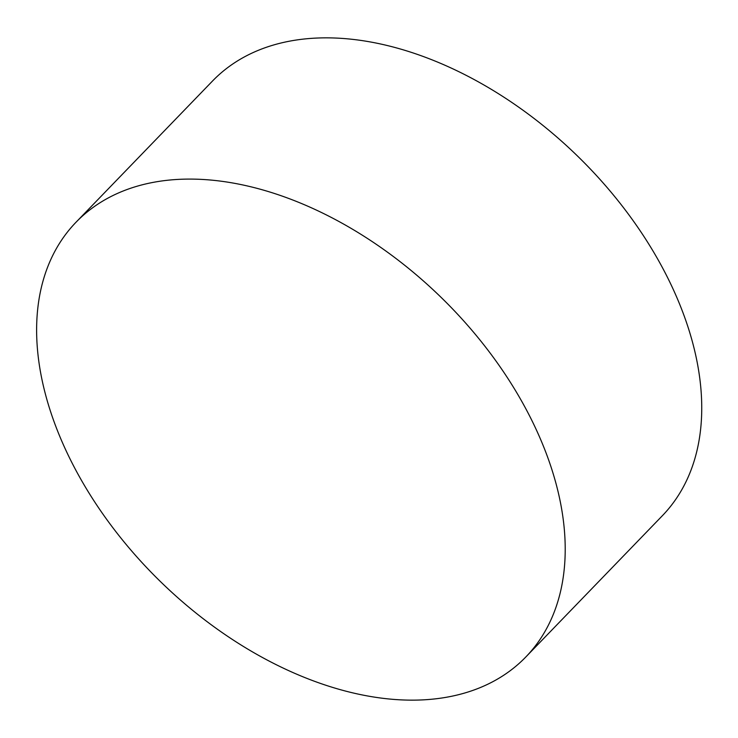 <?xml version="1.0" encoding="UTF-8"?>
<svg xmlns="http://www.w3.org/2000/svg" width="738" height="738" viewBox="0 0 738 738"><rect width="100%" height="100%" fill="white"/><g stroke="black" fill="none" stroke-linecap="round" stroke-linejoin="round"><path stroke-width="1.11" d="M64.51 447.265A312.783 199.721 44 0 1 76.023 222.23A312.783 199.721 44 0 1 182.784 179.196A312.783 199.721 44 0 1 537.319 431.961A312.783 199.721 44 0 1 525.797 657.005A312.783 199.721 44 0 1 419.046 700.039A312.783 199.721 44 0 1 64.51 447.265M76.023 222.23L212.544 80.995A312.783 199.721 44 0 1 319.296 37.961A312.783 199.721 44 0 1 632.484 219.758A312.783 199.721 44 0 1 662.318 515.77L525.797 657.005"/></g></svg>
